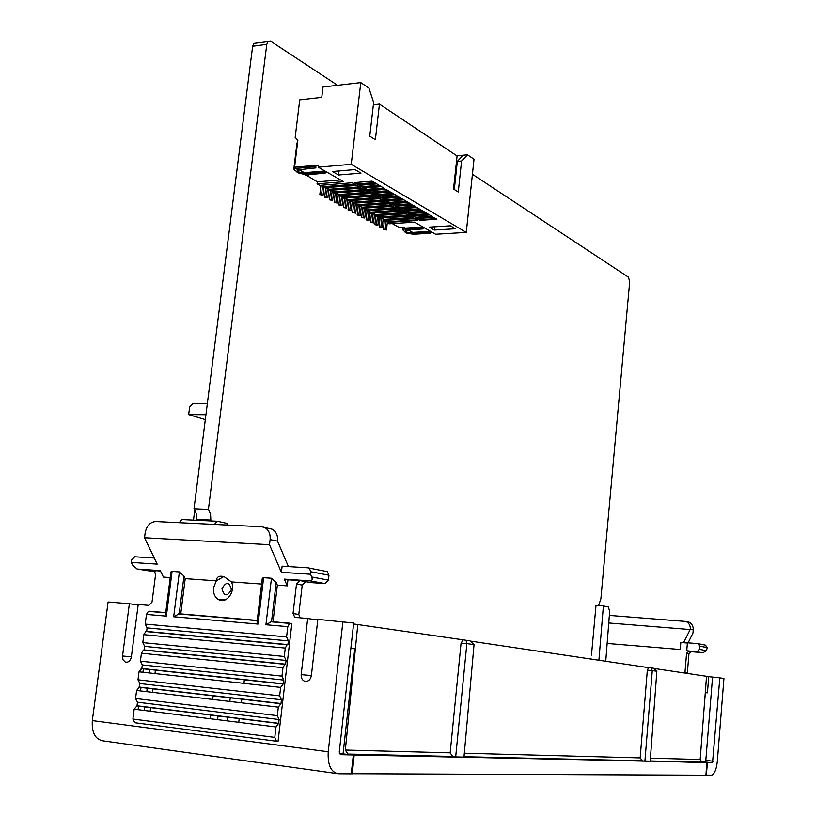<?xml version="1.0" encoding="UTF-8"?>
<svg xmlns="http://www.w3.org/2000/svg" width="816" height="816" viewBox="0 0 816 816"><rect width="100%" height="100%" fill="white"/><g stroke="black" fill="none" stroke-linecap="round" stroke-linejoin="round"><path stroke-width="1.22" d="M360.784 82.579L322.993 87.006L321.759 97.349L299.747 99.848L295.168 137.425L297.86 140.219L294.576 167.188L318.485 165.087L318.23 167.188L351.247 164.302L360.784 82.579L368.903 88.077L373.636 102.428L369.75 136.18L375.37 139.72L379.45 104.091L457.082 155.978L453.533 189.006L458.276 191.995L461.581 161.017L457.317 161.384L454.308 189.496M373.371 104.754L379.45 104.091M338.558 175.012L332.438 171.493L354.95 169.575L360.998 173.135L338.558 175.012L339.038 170.932M355.123 182.539L357.602 183.967L374.554 182.611M357.836 184.651L375.605 183.233L372.096 181.172L354.297 182.611L357.836 184.651L357.602 183.967M359.846 185.263L362.294 186.67L379.185 185.344M362.528 187.354L380.246 185.956L376.768 183.916L359.009 185.324L362.528 187.354L362.294 186.67M364.517 187.955L366.935 189.353L383.785 188.047M367.169 190.026L384.836 188.659L381.398 186.64L363.691 188.017L367.169 190.026L366.935 189.353M369.148 190.628L371.545 192.005L388.345 190.72M371.77 192.678L389.385 191.332L385.978 189.332L368.322 190.689L371.77 192.678L371.545 192.005M373.738 193.27L376.105 194.636L392.863 193.372M376.329 195.31L393.893 193.984L390.517 191.995L372.912 193.341L376.329 195.31L376.105 194.636M378.287 195.901L380.623 197.248L397.331 196.003M380.848 197.911L398.371 196.615L395.015 194.647L377.461 195.962L380.848 197.911L380.623 197.248M382.796 198.492L385.111 199.828L401.768 198.614M385.336 200.491L402.798 199.216L399.483 197.268L381.97 198.553L385.336 200.491L385.111 199.828M387.263 201.073L389.548 202.388L406.164 201.195M389.773 203.051L407.184 201.797L403.9 199.859L386.447 201.134L389.773 203.051L389.548 202.388M391.69 203.623L393.955 204.928L410.519 203.755M394.169 205.581L411.539 204.357L408.275 202.439L390.874 203.684L394.169 205.581L393.955 204.928M396.076 206.152L398.32 207.448L414.834 206.285M398.534 208.1L415.854 206.887L412.621 204.989L395.27 206.213L398.534 208.1L398.32 207.448M400.432 208.661L402.645 209.947L419.118 208.804M402.859 210.589L420.128 209.396L416.925 207.519L399.616 208.723L402.859 210.589L402.645 209.947M404.746 211.15L406.929 212.415L423.361 211.293M407.143 213.058L424.371 211.885L421.189 210.028L403.93 211.211L407.143 213.058L406.929 212.415M409.02 213.619L411.182 214.863L427.564 213.772M411.397 215.506L428.563 214.353L425.422 212.507L408.214 213.67L411.397 215.506L411.182 214.863M324.013 187.343L355.633 184.824L352.084 182.784L319.801 185.385L317.077 183.875L343.669 181.713L318.23 167.188M317.077 183.875L317.322 181.835L340.558 179.938M324.095 186.65L354.562 184.212M328.797 189.995L360.325 187.527L356.806 185.497L323.972 187.69M328.879 189.302L359.264 186.915M333.54 192.627L364.976 190.199L361.488 188.19L328.756 190.352M333.622 191.933L363.916 189.587M338.242 195.228L369.587 192.841L366.129 190.862L333.499 192.984M338.324 194.545L368.526 192.239M342.904 197.819L374.146 195.473L370.729 193.504L338.201 195.595M342.985 197.135L373.096 194.861M347.524 200.379L378.675 198.074L375.289 196.126L342.863 198.176M347.606 199.696L377.635 197.472M352.104 202.919L383.163 200.644L379.807 198.716L347.483 200.746M352.186 202.246L382.123 200.053M356.643 205.428L387.61 203.204L384.275 201.287L352.063 203.286M356.725 204.765L386.57 202.603M361.141 207.927L392.017 205.734L388.712 203.837L356.602 205.805M361.223 207.264L390.986 205.142M365.599 210.395L396.382 208.243L393.108 206.366L361.1 208.294M365.68 209.732L395.352 207.652M370.025 212.843L400.717 210.732L397.474 208.876L365.558 210.773M370.097 212.191L399.687 210.151M374.401 215.281L405.011 213.2L401.788 211.354L369.974 213.221M374.483 214.628L403.991 212.619M378.746 217.688L409.265 215.648L406.072 213.812L374.36 215.659M378.828 217.036L408.245 215.067M377.522 215.863L376.533 224.533L377.89 225.277L378.869 216.607L375.666 215.873M377.89 225.277L374.86 224.645L375.85 215.975M376.533 224.533L374.86 224.645M373.167 213.435L372.167 222.146L373.534 222.901L374.534 214.19L371.3 213.445M373.534 222.901L370.495 222.258L371.494 213.547M372.167 222.146L370.495 222.258M368.771 210.987L367.771 219.739L369.148 220.493L370.148 211.752L366.894 210.997M369.148 220.493L366.088 219.851L367.088 211.109M367.771 219.739L366.088 219.851M364.334 208.529L363.324 217.311L364.721 218.066L365.731 209.294L362.457 208.529M364.721 218.066L361.641 217.423L362.651 208.641M363.324 217.311L361.641 217.423M359.866 206.04L358.846 214.863L360.254 215.628L361.274 206.815L357.969 206.04M360.254 215.628L357.163 214.975L358.183 206.162M358.846 214.863L357.163 214.975M355.358 203.531L354.328 212.384L355.745 213.16L356.776 204.316L353.45 203.531M355.745 213.16L352.634 212.507L353.665 203.653M354.328 212.384L352.634 212.507M350.809 200.991L349.778 209.896L351.206 210.671L352.237 201.787L348.891 201.001M351.206 210.671L348.075 210.008L349.115 201.124M349.778 209.896L348.075 210.008M346.219 198.441L345.178 207.376L346.616 208.162L347.657 199.247L344.291 198.441M346.616 208.162L343.475 207.499L344.515 198.574M345.178 207.376L343.475 207.499M341.588 195.86L340.537 204.836L341.996 205.632L343.036 196.676L339.65 195.86M341.996 205.632L338.834 204.959L339.884 195.993M340.537 204.836L338.834 204.959M336.916 193.27L335.855 202.276L337.324 203.072L338.385 194.086L334.958 193.259M337.324 203.072L334.142 202.399L335.203 193.402M335.855 202.276L334.142 202.399M332.204 190.638L331.133 199.685L332.612 200.501L333.683 191.464L330.235 190.638M332.612 200.501L329.419 199.818L330.49 190.781M331.133 199.685L329.419 199.818M327.44 187.996L326.369 197.084L327.859 197.9L328.94 188.822L325.462 187.986M327.859 197.9L324.646 197.207L325.727 188.129M326.369 197.084L324.646 197.207M322.646 185.324L321.565 194.453L323.065 195.279L324.146 186.16L320.657 185.314M323.065 195.279L319.831 194.585L320.923 185.467M321.565 194.453L319.831 194.585M317.322 181.835L305.714 174.808M294.576 167.188L314.048 165.791L315.935 166.862L315.802 167.902L313.925 166.831L295.361 168.463L295.494 167.423M298.544 169.412L304.419 172.696L323.401 171.115L325.247 172.176L325.125 173.206L323.279 172.156L323.401 171.115M307.948 174.665L308.703 175.083L305.653 175.338L305.796 174.808M297.554 142.708L296.881 143.8M297.075 169.555L298.921 171.003L296.3 171.238L294.403 170.177L293.831 168.881L295.361 168.463M313.925 166.831L314.048 165.791M315.802 167.902L297.024 169.952M304.939 172.696L304.817 173.737L303.317 173.461L303.47 172.166M304.817 173.737L323.279 172.156M300.41 173.522L306.683 174.777L325.125 173.206M303.317 173.461L301.43 172.411L301.308 173.441L298.789 172.043L298.921 171.003M296.3 171.238L299.564 173.594L301.308 173.441M297.044 172.196L298.789 172.043M406.735 232.111L408.785 233.243L407.143 233.345L405.103 232.213L406.735 232.111L406.847 231.173L404.379 231.326L405.103 232.213M405.338 230.02L406.847 231.173M408.785 233.243L408.887 232.305L411.733 233.396L429.043 232.346L429.145 231.407L430.644 232.264L430.542 233.203L429.043 232.346M407.939 233.294L413.253 234.243L430.542 233.203M404.379 231.326L402.421 229.531L404.073 229.112L404.226 227.695M455.522 170.554L456.348 170.493M421.566 227.093L423.086 227.96L422.984 228.908L421.464 228.041L421.566 227.093L405.001 228.123L403.318 227.185L399.208 227.44L392.302 223.604M405.307 230.316L422.984 228.908M421.464 228.041L404.073 229.112M429.145 231.407L412.661 232.407L408.041 229.826M457.021 164.149L456.195 164.21M387.447 221.381L386.121 220.646L385.152 229.255L386.478 229.979L387.447 221.381M383.183 219.004L381.837 218.26L380.858 226.899L382.204 227.644L383.183 219.004M386.478 229.979L383.489 229.357L384.285 220.657M385.152 229.255L383.489 229.357M386.121 220.646L384.458 220.748M382.204 227.644L379.195 227.011L380.001 218.27M380.858 226.899L379.195 227.011M381.837 218.26L380.174 218.372M456.776 155.774L463.243 155.203L457.317 161.384M387.406 221.799L416.66 219.892M383.132 219.433L412.468 217.495M434.296 230.03L429.236 227.123L450.412 225.808L455.399 228.745L434.296 230.03L434.642 226.787M454.879 176.47L455.705 176.409M413.253 216.056L415.395 217.301L431.735 216.22M435.866 218.647L419.577 219.708L417.455 218.484M432.664 232.54L430.603 232.662M463.243 155.203L467.486 154.836L474.014 159.253L466.273 232.407L435.622 234.223L414.518 222.176L389.048 223.808L387.284 222.829M387.335 222.442L417.659 220.473L414.528 218.678L383.02 220.463M383.061 220.075L413.477 218.076L410.326 216.26L378.706 218.066M415.609 217.933L432.735 216.801L429.614 214.975L412.447 216.118L415.395 217.301M419.577 219.708L419.781 220.34L436.856 219.229L433.765 217.413L416.66 218.535L419.781 220.34M461.581 161.017L467.486 154.836M466.273 232.407L351.247 164.302M196.452 519.384L196.187 513.499L194.014 508.745L208.417 509.368L210.569 514.151L210.834 520.067L196.452 519.384L196.34 520.251M194.014 508.745L252.644 46.237L253.837 43.391L256.428 43.034M595.558 610.307L594.884 617.712M598.597 605.574L600.892 598.72L629.687 281.836L628.483 277.195L472.423 174.257M253.837 43.391L270.769 41.239L337.569 85.303M267.974 41.453L266.781 44.309L252.644 46.237M208.417 509.368L266.781 44.309M210.834 520.067L210.722 520.945M205.316 419.628L188.669 414.589L205.938 414.691M207.315 403.808L192.627 403.787L189.638 407.021L188.669 414.589M193.494 520.118L194.789 509.878M705.228 645.068L707.248 647.608L699.822 646.19L699.557 649.383L706.411 650.658L703.137 652.688L690.581 651.647M703.137 652.688L686.735 650.729L691.346 651.566L688.939 653.749L686.562 653.33L688.979 651.137M707.248 647.608L706.411 650.658M688.112 642.835L692.978 633.002L693.243 629.789L608.746 622.975M685.022 673.078L684.981 672.384L687.368 672.741L688.939 653.749M687.368 672.741L687.409 673.435M705.911 775.149L711.909 775.129C714.704 773.599 716.509 768.998 717.325 761.328L723.935 678.473L719.834 677.841L712.511 762.868L650.209 761.032M706.523 676.413L719.834 677.841M684.981 672.384L686.562 653.33M607.145 643.447L680.228 649.495L680.809 642.498L687.378 643.028M683.594 642.722L690.336 629.167C690.448 625.617 689.041 623.047 686.103 621.476L609.338 615.407M686.735 650.729L687.398 642.784L697.782 643.62L705.911 645.242M704.432 703.851L705.34 692.58L707.421 692.845L708.737 676.617M701.383 761.909L705.157 761.991L705.82 760.369L712.541 677.178M706.36 775.2L707.36 762.787M697.129 651.596L699.557 649.383M699.822 646.19L698.476 643.793M686.674 621.517L689.02 622.129C691.948 623.689 693.355 626.249 693.243 629.789M310.57 574.229L310.855 571.751L309.182 568.079L308.244 567.834L282.112 566.171L281.387 572.302L310.57 574.229L311.722 576.983L328.399 580.094L328.96 575.209L310.855 571.751M342.924 621.435L328.226 751.771C327.583 764.969 330.939 772.303 338.293 773.762L351.247 773.854L353.338 754.973L340.425 754.657L339.252 752.077L353.685 623.026L317.832 619.354L311.355 675.679C310.335 680.105 308.02 681.931 304.409 681.146C302.063 679.963 300.982 677.79 301.175 674.618L307.673 618.518L294.79 617.314L293.026 613.571L296.483 584.062L299.911 580.584L310.957 582.593L324.962 583.562L310.406 580.9C312.13 580.757 312.569 579.452 311.722 576.983M262.058 580.288L262.303 578.238L263.619 577.687L271.463 578.228L276.185 582.481L277.348 585.174L287.232 585.878L284.315 579.105L310.406 580.9M284.315 579.105L287.956 579.768L287.232 585.878M299.911 580.584L287.956 579.768M154.265 558.032L134.681 556.777L131.57 560.082L131.264 562.397L132.529 564.968L137.078 569.017L160.303 570.608L163.414 577.075L170.228 577.565M137.078 569.017L155.254 571.822M153.796 570.588L160.497 571.006M131.264 562.397L157.182 564.101L144.524 537.744L269.494 544.711L281.387 572.302M170.717 573.689L170.952 571.863L172.084 571.414L179.387 571.914L183.988 576.025L179.204 613.765L173.675 616.763L179.387 571.914M223.747 576.586L216.291 580.839L213.527 587.836C213.088 593.66 214.934 597.679 219.076 599.882C226.879 603.881 235.926 590.743 231.407 581.91L224.288 576.79C219.3 575.331 216.638 576.677 216.291 580.839L185.212 578.626L183.988 576.025M231.407 581.91L261.599 584.052M263.619 577.687L258.05 624.067L257.224 620.548M276.185 582.481L271.524 621.629L265.914 624.75L271.463 578.228M276.318 741.224L134.824 722.721L132.896 719.039L134.171 709.206L137.017 705.769L278.674 723.302L276.002 726.974L274.778 737.389L276.573 741.254L278.062 741.305L291.863 623.434L289.558 623.393L287.783 626.637L265.914 624.75M137.017 705.769L137.476 702.209L135.558 698.496L136.598 690.479L139.434 687.092L139.893 683.543L137.986 679.799L139.016 671.813L141.851 668.467L142.3 664.928L140.403 661.174L141.433 653.208L143.443 650.026L144.248 649.913L144.707 646.384L142.81 642.6L143.84 634.654L145.789 631.533L146.645 631.411L147.104 627.892L145.207 624.087L146.462 614.407L148.349 611.347L149.257 611.215L165.74 612.612M172.084 571.414L166.362 616.131L165.709 612.826L148.349 611.347M185.212 578.626L180.734 613.969M277.348 585.174L273.003 621.833M143.412 668.641L142.953 672.241M141.005 687.276L140.536 690.938M138.587 705.962L138.108 709.696M153.398 570.517L155.632 574.178L152.021 602.086L148.889 605.36L138.21 604.483L131.366 656.911C130.427 660.929 128.428 662.653 125.358 662.102L127.112 662.255M336.478 773.507L103.04 740.857C95.197 739.367 91.627 732.605 92.32 720.589L108.11 601.984L129.377 603.748L122.471 656.564L123.043 659.807L125.358 662.102M129.377 603.748L137.547 604.88L138.026 605.849M150.154 711.205L150.634 707.452M152.572 692.356L153.041 688.673M154.979 673.567L155.448 669.946M293.026 613.571L298.799 614.438L302.226 585.082L296.483 584.062M298.799 614.438L300.104 617.885M149.654 669.314L149.185 672.925M147.247 688L146.778 691.672M144.83 706.738L144.35 710.481M305.643 581.624L302.226 585.082M288.395 566.569L277.552 541.161L270.106 539.58L269.494 544.711M144.524 537.744L145.156 532.858C146.635 525.749 150.185 521.975 155.805 521.536L261.61 526.728L272.279 529.237C276.206 531.583 277.97 535.551 277.552 541.161M278.674 723.302L279.123 719.528L277.328 715.642L278.327 707.146L281 703.525L281.438 699.771L279.653 695.844L280.643 687.388L283.305 683.818L283.744 680.075L281.969 676.127L282.958 667.692L284.855 664.316L285.61 664.173L286.049 660.44L284.274 656.472L285.263 648.067L287.099 644.742L287.905 644.599L288.344 640.876L286.579 636.878L287.783 626.637M353.338 754.973L339.354 753.535M343.077 753.617L354.766 648.791L350.86 648.302M307.673 618.518L317.761 620.007M278.939 719.508L137.476 702.209M281 703.525L139.434 687.092M281.326 699.761L139.893 683.543M283.305 683.818L141.851 668.467M283.744 680.075L142.3 664.928M285.61 664.173L144.248 649.913M286.049 660.44L144.707 646.384M287.905 644.599L146.645 631.411M288.344 640.876L147.104 627.892M328.399 580.094L324.962 583.562M326.359 571.353L327.287 571.608L328.96 575.209M270.106 539.58C270.535 533.929 268.77 529.931 264.823 527.585M269.076 528.391L272.279 529.237M590.876 658.288L591.11 659.073M598.903 660.236L603.391 605.911L608.359 607.002L609.664 611.245L605.747 661.256M603.391 605.911L596.006 605.39L591.478 655.115M170.656 573.209L170.809 572.118M230.306 697.639L229.826 701.444M227.848 717.009L227.358 720.885M213.17 695.65L212.68 699.424M210.691 714.887L210.191 718.733M238.741 722.303L239.251 718.427M241.332 702.8L241.842 698.986M243.923 683.349L244.423 679.595M226.96 525.025L227.134 523.423L217.209 521.251L214.394 524.413M218.076 715.805L217.597 719.661M651.076 667.865L652.27 670.609L647.333 670.16L648.598 667.651L651.076 667.865L653.555 668.243L656.849 671.252L652.28 670.589L644.905 761.165L650.189 761.277L656.849 671.252M650.413 758.166L700.179 759.492L706.534 676.28L653.749 668.416M353.583 623.944L469.863 640.815L474.035 644.63L463.978 757.115L348.004 754.168L354.154 754.973L702.27 762.215M648.598 667.651L470.098 641.039M179.163 522.679L182.07 519.578L217.209 521.251M351.268 773.711L705.911 775.2L706.85 762.766M348.004 754.168L345.331 750.037L357.816 624.301M345.331 750.037L450.177 752.831L461.071 643.079L463.049 639.989M644.905 761.165L464.008 756.799M647.333 670.16L640.162 757.891L642.365 760.859M352.288 773.854L354.154 754.973M450.177 752.831L452.686 756.544M455.675 756.932L466.864 643.579L461.071 643.079M474.035 644.63L466.864 643.579L465.977 640.234M700.179 759.492L701.882 762.134L650.209 760.951M410.407 233.162L410.621 231.265M455.95 174.124L455.124 174.196M411.896 231.979L411.733 233.396M455.889 174.787L455.053 174.848M705.095 761.991L712.46 762.868M705.82 760.369L713.153 761.246M179.204 613.765L257.234 620.405M258.05 624.067L173.675 616.763M271.524 621.629L290.272 623.22M166.362 616.131L146.462 614.407M92.32 720.589L328.226 751.771M286.579 636.878L145.207 624.087M274.778 737.389L132.896 719.039M276.002 726.974L134.171 709.206M277.328 715.642L135.558 698.496M278.327 707.146L136.598 690.479M279.653 695.844L137.986 679.799M280.643 687.388L139.016 671.813M281.969 676.127L140.403 661.174M282.958 667.692L141.433 653.208M284.274 656.472L142.81 642.6M285.263 648.067L143.84 634.654M122.522 655.982L131.376 656.839M301.175 674.618L311.365 675.587M221.972 588.785C224.186 596.578 227.327 596.812 231.407 589.489C229.184 581.706 226.042 581.471 221.972 588.785M464.324 753.209L640.162 757.891M296.983 142.973L293.831 168.881M402.676 227.225L402.421 229.531M705.157 761.991L712.511 762.868M686.103 621.476L689.02 622.129M257.132 620.619L178.092 613.887M289.558 623.393L270.443 621.761M278.072 723.404L136.374 705.86M280.337 703.647L138.74 687.194M282.601 683.951L141.097 668.579M284.855 664.316L143.443 650.026M287.099 644.742L145.789 631.533M304.409 681.146L306.836 681.36M296.983 617.63L294.79 617.314M165.526 614.254L170.952 571.863M257.05 621.965L262.303 578.238M226.664 599.087L219.076 599.882M327.287 571.608L309.182 568.079M347.483 754.045L452.207 756.432M464.018 756.707L641.947 760.767"/></g></svg>
